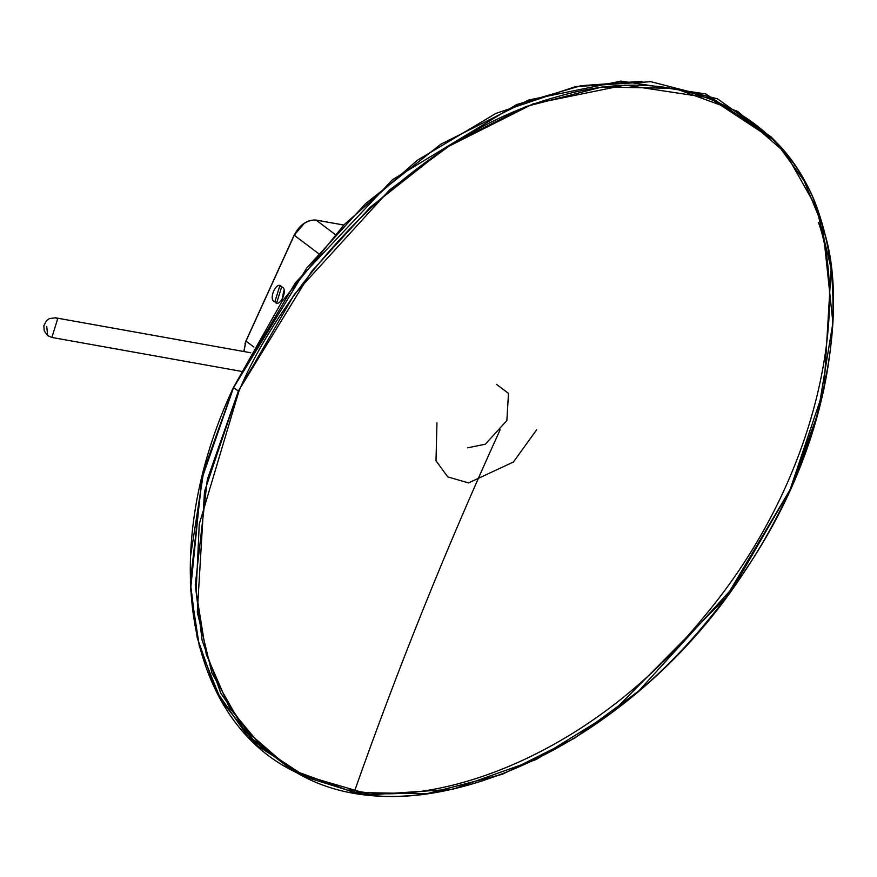 <?xml version="1.0" encoding="UTF-8"?>
<svg xmlns="http://www.w3.org/2000/svg" width="877" height="877" viewBox="0 0 877 877"><rect width="100%" height="100%" fill="white"/><g stroke="black" fill="none" stroke-linecap="round" stroke-linejoin="round"><path stroke-width="1.32" d="M241.131 371.322L51.896 337.459L47.643 335.606L46.744 326.397L47.643 335.606L49.627 336.45L47.643 335.606L44.201 330.848L43.85 325.729L46.525 320.631L49.43 318.581L55.404 317.803L57.674 318.811L51.896 337.459L57.674 318.811L55.404 317.803L250.745 352.762M246.009 341.12L294.244 235.255C299.978 224.775 307.268 219.721 316.115 220.094L343.795 225.049L316.115 220.094L335.069 234.389L316.115 220.094C307.268 219.721 299.978 224.775 294.244 235.255L318.373 253.453L294.244 235.255L246.009 341.12L253.881 347.051L246.009 341.12L243.883 351.534L246.042 340.989L244.902 343.959M281.66 286.845C288.873 288.719 279.642 308.967 274.852 301.787C267.628 299.912 276.858 279.664 281.66 286.845L279.741 285.99L274.852 301.787L276.759 302.631L281.66 286.845M283.589 291.328L282.251 299.945L284.016 290.649M304.319 223.284L294.288 235.135L246.042 340.989M190.484 556.676L203.87 470.258L233.501 387.546L203.87 470.258L190.484 556.676M818.559 222.659C847.566 304.319 822.637 475.948 703.354 617.54C586.329 761.214 429.083 809.504 349.024 789.486M354.165 792.216C434.027 812.19 590.89 764.02 707.64 620.686C826.627 479.434 851.501 308.211 822.571 226.748C802.839 138.906 704.165 53.398 557.048 96.788C410.425 136.187 282.635 285.518 238.906 391.252L199.254 524.161L196.119 591.723L206.281 654.352L229.522 707.914L263.999 749.375L306.698 777.373L354.165 792.216C397.862 668.241 446.525 547.423 500.131 429.774C446.525 547.423 397.862 668.241 354.165 792.216L306.698 777.373L263.999 749.375L229.522 707.914L206.281 654.352L196.119 591.723L199.254 524.161L238.906 391.252C282.635 285.518 410.425 136.187 557.048 96.788C704.165 53.398 802.839 138.906 822.571 226.748C851.501 308.211 826.627 479.434 707.64 620.686C590.89 764.02 434.027 812.19 354.165 792.216M238.391 391.032L311.488 271.574L370.204 207.312L445.121 148.158L532.898 103.957L625.093 85.08L709.57 97.895L775.049 140.978L804.045 180.673L822.648 226.156L832.909 322.791L817.989 413.253L790.045 489.761L725.794 597.697L612.014 712.519L536.176 759.515L452.949 789.201L370.467 794.77L298.191 773.591L252.751 739.147L220.752 693.192L202.127 640.374L195.275 585.047L207.323 479.467L238.391 391.032L233.523 387.711L202.39 476.332L190.32 582.142L197.172 637.59L215.841 690.528L247.906 736.57L293.455 771.091L298.191 773.591C419.853 843.762 633.578 745.921 746.448 568.537C849.583 416.389 862.321 227.099 775.049 140.978L771.343 137.108L705.722 93.938L621.059 81.101L528.667 100.011L440.703 144.299L365.621 203.585L306.775 267.989L233.523 387.711L238.391 391.032L204.494 491.591L197.292 612.146L211.971 673.185L242.852 727.811L290.813 769.469L353.771 792.457L426.606 793.773L502.444 774.259L574.698 738.105L638.609 691.12L734.082 586.362L790.045 489.761L823.931 389.202L831.144 268.647L816.465 207.597L785.584 152.982L737.612 111.324L674.654 88.336L601.83 87.02L525.981 106.523L453.727 142.688L389.816 189.673L294.343 294.431L238.391 391.032L238.906 391.252L238.391 391.032M284.992 765.884L296.02 771.968M641.975 81.298L580.98 85.705L516.498 104.615L392.567 179.653L295.374 282.767L233.523 387.711L306.775 267.989L365.621 203.585L440.703 144.299L528.667 100.011L621.059 81.101L705.722 93.938L771.343 137.108L717.561 98.871L650.855 81.693L575.4 86.648L495.889 113.418L417.255 160.316L344.376 224.435L281.791 301.798L233.403 387.568C157.739 548.224 184.082 717.024 293.455 771.091M307.553 777.767L257.279 745.746L221.103 700.35L199.386 646.612L190.627 589.476L201.589 479.587L233.523 387.711M467.507 447.851L485.332 444.179L506.862 420.554L508.485 393.367L496.448 384.334M436.954 422.835L436.001 460.798L447.785 476.913L468.537 482.92L513.407 462.026L536.658 429.785M243.806 351.524L245.922 341L294.157 235.146C299.824 224.622 307.114 219.59 316.016 220.05L343.817 225.027"/></g></svg>
